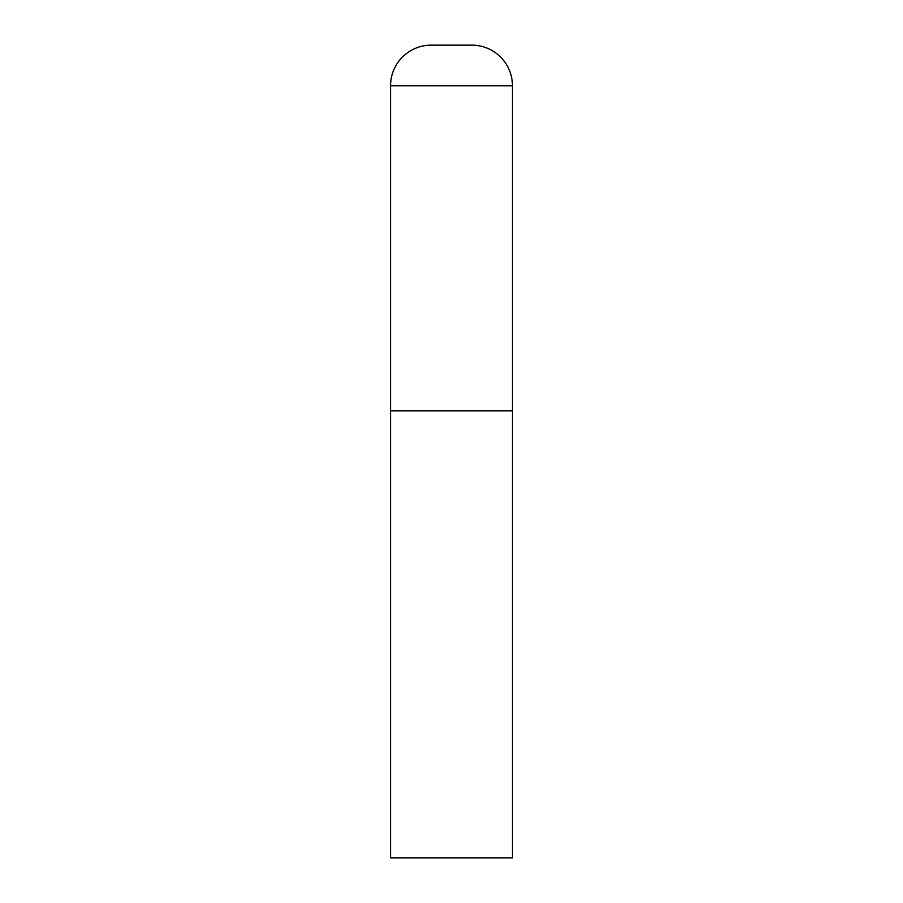 <?xml version="1.0" encoding="UTF-8"?>
<svg xmlns="http://www.w3.org/2000/svg" width="903" height="903" viewBox="0 0 903 903"><rect width="100%" height="100%" fill="white"/><g stroke="black" fill="none" stroke-linecap="round" stroke-linejoin="round"><path stroke-width="1.35" d="M431.182 45.15A40.635 40.635 0 0 0 390.547 85.785L390.547 857.85L512.452 857.85L512.452 410.865L390.547 410.865L512.452 410.865L512.452 85.785A40.635 40.635 0 0 0 471.817 45.15L431.182 45.15L471.817 45.15M390.547 85.785L512.452 85.785"/></g></svg>
